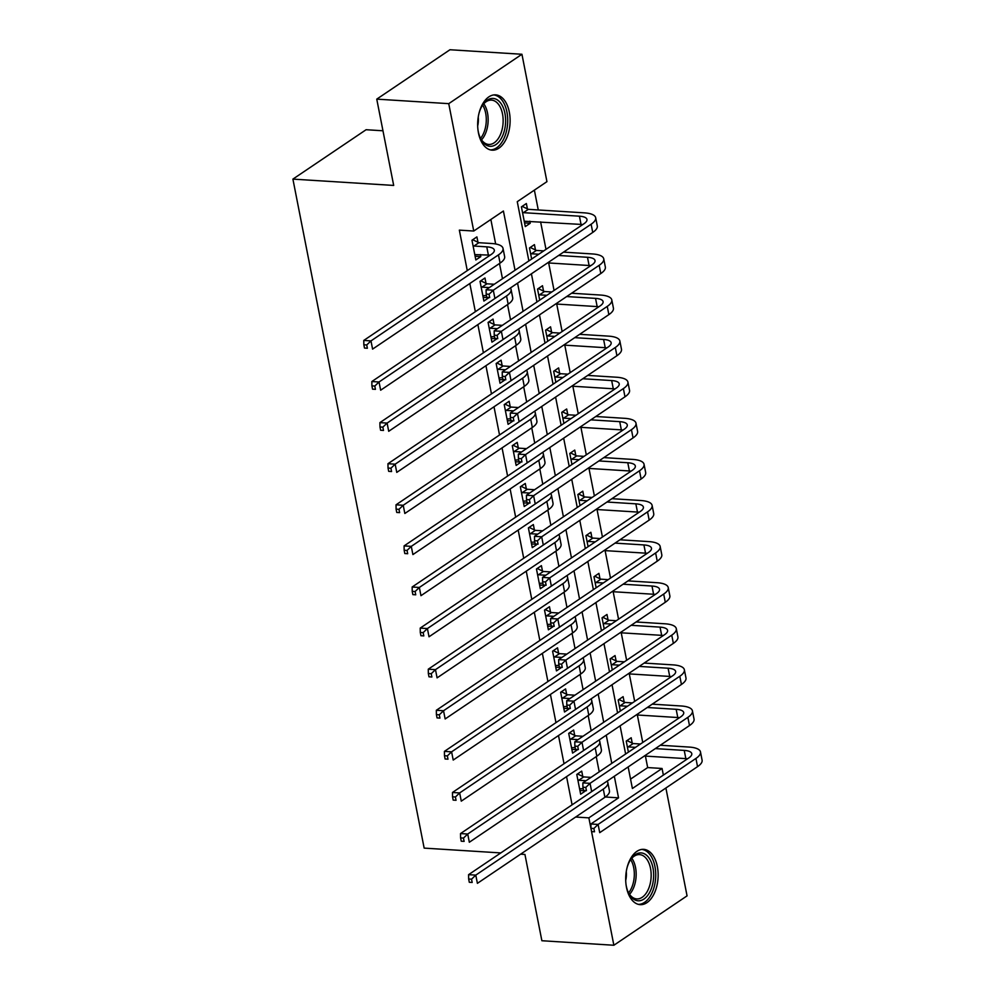 <?xml version="1.0" encoding="UTF-8"?>
<svg xmlns="http://www.w3.org/2000/svg" width="995" height="995" viewBox="0 0 995 995"><rect width="100%" height="100%" fill="white"/><g stroke="black" fill="none" stroke-linecap="round" stroke-linejoin="round"><path stroke-width="1.49" d="M626.489 887.403A27.711 16.169 -86.4 0 1 643.653 849.344A27.711 16.169 -86.4 0 1 657.347 866.583A27.711 16.169 -86.4 0 1 640.183 904.654A27.711 16.169 -86.4 0 1 626.489 887.403M478.458 132.932A27.711 16.169 -86.4 0 1 495.622 94.861A27.711 16.169 -86.4 0 1 509.316 112.099A27.711 16.169 -86.4 0 1 492.152 150.17A27.711 16.169 -86.4 0 1 478.458 132.932M382.963 130.78L366.098 129.723L292.903 179.112L424.156 848.113L500.808 852.926M292.903 179.112L393.684 185.431L376.757 99.139L449.951 49.75L521.94 54.265L546.939 181.65L517.263 201.674L528.88 260.901M630.556 779.122L647.67 767.568L645.419 756.088M642.745 742.481L637.347 714.995M634.686 701.388L629.288 673.901M626.626 660.294L621.228 632.808M618.554 619.201L613.169 591.714M610.495 578.107L605.109 550.621M602.435 537.014L597.037 509.527M594.376 495.92L588.978 468.434M586.304 454.827L580.918 427.34M578.244 413.733L572.859 386.247M570.185 372.64L564.787 345.153M562.125 331.546L556.727 304.06M554.053 290.453L548.668 262.966M545.994 249.359L540.608 221.873M538.27 209.957L534.377 190.132M647.67 767.568L662.061 768.476L663.366 775.105M665.891 788.003L687.06 895.861L613.865 945.25L588.866 817.865L618.542 797.841L614.313 776.274M527.412 208.888L526.367 203.527L521.417 206.86L525.285 226.586L530.236 223.253L529.837 221.188M535.484 249.981L534.427 244.621L529.477 247.966L531.653 259.036M543.544 291.075L542.486 285.714L537.549 289.06L539.713 300.129M551.603 332.168L550.558 326.808L545.608 330.153L547.785 341.223M559.663 373.274L558.618 367.901L553.668 371.247L555.844 382.316M567.735 414.368L566.677 408.995L561.727 412.34L563.904 423.41M575.794 455.461L574.737 450.088L569.799 453.434L571.963 464.503M583.854 496.555L582.796 491.182L577.859 494.527L580.023 505.597M591.913 537.648L590.868 532.275L585.918 535.621L588.095 546.69M599.985 578.742L598.928 573.369L593.978 576.714L596.154 587.784M608.044 619.835L606.987 614.462L602.037 617.808L604.214 628.877M616.104 660.929L615.047 655.568L610.109 658.901L612.273 669.971M624.163 702.022L623.119 696.662L618.169 699.995L620.345 711.064M632.223 743.116L631.178 737.755L626.228 741.088L628.405 752.158M515.037 270.242L503.408 211.015L473.744 231.039L459.342 230.131L467.277 270.615M469.814 283.513L475.349 311.709M477.874 324.606L483.408 352.802M485.933 365.7L491.468 393.896M494.005 406.793L499.527 434.989M502.065 447.887L507.599 476.083M510.124 488.98L515.659 517.176M518.184 530.074L523.718 558.27M526.255 571.167L531.778 599.363M534.315 612.273L539.837 640.457M542.374 653.367L547.909 681.55M550.434 694.46L555.969 722.644M558.494 735.554L564.028 763.737M566.565 776.647L572.088 804.831M599.226 771.846L596.241 756.623M591.154 730.753L588.169 715.529M583.095 689.659L580.11 674.436M575.035 648.566L572.05 633.342M566.976 607.472L563.991 592.249M558.916 566.379L555.919 551.155M550.844 525.285L547.859 510.062M542.785 484.192L539.8 468.968M534.725 443.086L531.74 427.875M526.666 401.992L523.681 386.781M518.594 360.899L515.609 345.688M510.534 319.805L507.549 304.594M502.475 278.712L499.49 263.501M495.659 243.962L490.858 219.497M477.961 242.258L476.903 236.897L471.966 240.23L475.834 259.956L480.784 256.623L480.374 254.558M486.02 283.351L484.975 277.991L480.025 281.324L483.893 301.05L488.383 298.027M494.08 324.445L493.035 319.084L488.085 322.417L491.953 342.143L496.443 339.121M502.152 365.538L501.094 360.178L496.144 363.511L500.025 383.237L504.515 380.214M510.211 406.632L509.154 401.271L504.216 404.604L508.084 424.33L512.574 421.308M518.271 447.725L517.226 442.365L512.276 445.698L516.144 465.424L520.634 462.401M526.33 488.819L525.285 483.458L520.335 486.791L524.203 506.517L528.693 503.495M534.402 529.912L533.345 524.552L528.395 527.885L532.275 547.611L536.753 544.588M542.462 571.006L541.404 565.645L536.467 568.991L540.335 588.704L544.825 585.682M550.521 612.099L549.464 606.739L544.526 610.084L548.394 629.798L552.884 626.775M558.581 653.193L557.536 647.832L552.586 651.178L556.454 670.891L560.944 667.869M566.64 694.286L565.595 688.926L560.645 692.271L564.513 711.997L569.003 708.962M574.712 735.392L573.655 730.019L568.705 733.365L572.585 753.091L577.075 750.056M582.771 776.486L581.714 771.113L576.777 774.458L580.645 794.184L585.135 791.149M376.757 99.139L448.745 103.654L521.94 54.265M520.621 854.17L524.937 854.444L541.877 940.735L613.865 945.25M575.67 817.032L588.866 817.865M473.744 231.039L448.745 103.654M611.776 763.364L606.253 735.181M603.716 722.27L598.194 694.087M595.657 681.177L590.122 652.994M587.597 640.083L582.063 611.9M579.538 598.99L574.003 570.807M571.466 557.896L565.944 529.713M563.406 516.803L557.872 488.62M555.347 475.709L549.812 447.526M547.287 434.616L541.753 406.433M539.215 393.522L533.693 365.339M531.156 352.429L525.634 324.246M523.096 311.335L517.562 283.152M628.156 766.934L632.397 788.5L662.061 768.476M531.417 273.812L536.939 301.995M539.477 314.905L545.011 343.088M547.536 355.999L553.071 384.182M555.596 397.092L561.13 425.275M563.667 438.186L569.19 466.369M571.727 479.279L577.249 507.462M579.787 520.373L585.321 548.556M587.846 561.466L593.381 589.649M595.918 602.56L601.44 630.743M603.977 643.653L609.5 671.836M612.037 684.747L617.572 712.93M620.096 725.84L625.631 754.023M605.333 797.007L618.542 797.841M475.112 256.262L480.784 256.623M524.564 222.905L530.236 223.253M483.172 297.356L487.152 297.604M491.231 338.449L495.212 338.698M499.291 379.543L503.283 379.804M507.363 420.636L511.343 420.897M515.422 461.73L519.402 461.991M523.482 502.836L527.462 503.084M531.541 543.929L535.534 544.178M539.601 585.023L543.593 585.271M547.673 626.116L551.653 626.365M555.732 667.21L559.712 667.458M563.792 708.303L567.772 708.552M571.851 749.397L575.844 749.645M579.923 790.49L583.903 790.739M474.777 254.596L488.383 255.068A17.761 5.908 168.9 0 1 490.087 255.23M473.943 246.039L486.766 246.847A17.761 5.908 168.9 0 1 494.316 250.093A17.761 5.908 168.9 0 1 491.281 254.421L363.772 340.439L370.973 340.899L498.47 254.869A26.641 8.868 -11.1 0 0 503.022 248.389A26.641 8.868 -11.1 0 0 491.717 243.514L478.881 242.705L473.943 246.039L473.011 245.591M472.7 239.733L478.881 242.705M366.732 344.954L363.847 344.78L364.493 348.063L367.366 348.25L366.732 344.954L370.973 340.899L372.59 349.108L500.087 263.09A26.641 8.868 -11.1 0 0 504.639 256.61L503.022 248.389M367.366 348.25L364.493 348.063M363.847 344.78L363.772 340.439M522.164 206.363L528.345 209.336L523.395 212.669L579.426 216.189A17.761 5.908 168.9 0 1 586.963 219.435A17.761 5.908 168.9 0 1 583.928 223.763L486.107 289.769L493.296 290.217L591.129 224.211A26.641 8.868 -11.1 0 0 595.682 217.731A26.641 8.868 -11.1 0 0 584.363 212.855L528.345 209.336M523.395 212.669L522.474 212.233M524.241 221.226L581.03 224.41A17.761 5.908 168.9 0 1 582.734 224.571M489.055 294.284L486.169 294.097L486.816 297.393L489.702 297.567L489.055 294.284L493.296 290.217L494.913 298.438L592.734 232.432A26.641 8.868 -11.1 0 0 597.286 225.952L595.682 217.731M489.702 297.567L486.816 297.393M486.169 294.097L486.107 289.769M482.849 295.689L486.455 295.527M480.772 280.826L486.941 283.799L482.003 287.132L489.316 287.592M482.003 287.132L481.082 286.697M494.266 284.259L486.941 283.799M500.361 294.756A17.761 5.908 168.9 0 1 499.341 295.515L371.844 381.533L379.033 381.993L506.542 295.963A26.641 8.868 -11.1 0 0 511.082 289.483A26.641 8.868 -11.1 0 0 510.36 288.015M374.792 386.048L371.906 385.873L372.553 389.157L375.438 389.344L374.792 386.048L379.033 381.993L380.65 390.202L508.146 304.184A26.641 8.868 -11.1 0 0 512.699 297.704L511.082 289.483M375.438 389.344L372.553 389.157M371.906 385.873L371.844 381.533M490.908 336.783L494.515 336.621M488.831 321.92L495.012 324.892L490.062 328.226L497.376 328.686M490.062 328.226L489.142 327.79M502.326 325.353L495.012 324.892M508.42 335.85A17.761 5.908 168.9 0 1 507.4 336.608L379.903 422.626L387.105 423.086L514.602 337.056A26.641 8.868 -11.1 0 0 519.154 330.576A26.641 8.868 -11.1 0 0 518.42 329.109M382.851 427.141L379.978 426.967L380.612 430.25L383.498 430.437L382.851 427.141L387.105 423.086L388.709 431.295L516.218 345.277A26.641 8.868 -11.1 0 0 520.758 338.797L519.154 330.576M383.498 430.437L380.612 430.25M379.978 426.967L379.903 422.626M498.968 377.876L502.574 377.714M496.891 363.013L503.072 365.986L498.122 369.319L505.448 369.779M498.122 369.319L497.201 368.884M510.385 366.446L503.072 365.986M516.492 376.943A17.761 5.908 168.9 0 1 515.46 377.702L387.963 463.72L395.164 464.18L522.661 378.15A26.641 8.868 -11.1 0 0 527.213 371.67A26.641 8.868 -11.1 0 0 526.492 370.202M390.911 468.235L388.038 468.06L388.684 471.344L391.557 471.53L390.911 468.235L395.164 464.18L396.769 472.389L524.278 386.371A26.641 8.868 -11.1 0 0 528.83 379.891L527.213 371.67M391.557 471.53L388.684 471.344M388.038 468.06L387.963 463.72M530.223 247.457L536.404 250.429L531.454 253.762L538.78 254.222M558.593 255.466L587.485 257.282A17.761 5.908 168.9 0 1 595.022 260.528A17.761 5.908 168.9 0 1 591.988 264.857L494.167 330.862L501.368 331.31L599.189 265.304A26.641 8.868 -11.1 0 0 603.741 258.824A26.641 8.868 -11.1 0 0 592.423 253.949L563.543 252.133M543.718 250.889L536.404 250.429M531.454 253.762L530.534 253.327M547.586 262.891L589.09 265.503A17.761 5.908 168.9 0 1 590.794 265.665M497.114 335.377L494.241 335.191L494.876 338.487L497.761 338.661L497.114 335.377L501.368 331.31L502.972 339.531L600.806 273.525A26.641 8.868 -11.1 0 0 605.346 267.046L603.741 258.824M497.761 338.661L494.876 338.487M494.241 335.191L494.167 330.862M538.283 288.55L544.464 291.523L539.514 294.856L546.84 295.316M566.653 296.56L595.545 298.376A17.761 5.908 168.9 0 1 603.082 301.622A17.761 5.908 168.9 0 1 600.047 305.95L502.226 371.956L509.428 372.404L607.248 306.398A26.641 8.868 -11.1 0 0 611.801 299.918A26.641 8.868 -11.1 0 0 600.495 295.042L571.603 293.226M551.79 291.983L544.464 291.523M539.514 294.856L538.593 294.421M555.645 303.985L597.162 306.597A17.761 5.908 168.9 0 1 598.866 306.758M505.174 376.471L502.301 376.284L502.948 379.58L505.821 379.754L505.174 376.471L509.428 372.404L511.032 380.625L608.865 314.619A26.641 8.868 -11.1 0 0 613.417 308.139L611.801 299.918M505.821 379.754L502.948 379.58M502.301 376.284L502.226 371.956M546.342 329.644L552.524 332.616L547.586 335.949L554.899 336.409M574.724 337.653L603.604 339.469A17.761 5.908 168.9 0 1 611.154 342.715A17.761 5.908 168.9 0 1 608.119 347.044L510.286 413.049L517.487 413.497L615.308 347.491A26.641 8.868 -11.1 0 0 619.86 341.011A26.641 8.868 -11.1 0 0 608.554 336.136L579.662 334.32M559.849 333.076L552.524 332.616M547.586 335.949L546.665 335.514M563.717 345.078L605.221 347.69A17.761 5.908 168.9 0 1 606.925 347.852M513.233 417.564L510.36 417.378L511.007 420.674L513.88 420.848L513.233 417.564L517.487 413.497L519.104 421.718L616.925 355.712A26.641 8.868 -11.1 0 0 621.477 349.233L619.86 341.011M513.88 420.848L511.007 420.674M510.36 417.378L510.286 413.049M507.027 418.97L510.646 418.808M504.95 404.107L511.131 407.079L506.181 410.413L513.507 410.873M506.181 410.413L505.261 409.977M518.445 407.54L511.131 407.079M524.552 418.037A17.761 5.908 168.9 0 1 523.532 418.796L396.022 504.813L403.224 505.273L530.721 419.243A26.641 8.868 -11.1 0 0 535.273 412.763A26.641 8.868 -11.1 0 0 534.551 411.296M398.97 509.328L396.097 509.154L396.744 512.437L399.617 512.624L398.97 509.328L403.224 505.273L404.841 513.482L532.337 427.464A26.641 8.868 -11.1 0 0 536.89 420.984L535.273 412.763M399.617 512.624L396.744 512.437M396.097 509.154L396.022 504.813M554.414 370.737L560.595 373.71L555.645 377.043L562.959 377.503M582.784 378.747L611.676 380.563A17.761 5.908 168.9 0 1 619.213 383.821A17.761 5.908 168.9 0 1 616.179 388.137L518.345 454.143L525.547 454.591L623.38 388.585A26.641 8.868 -11.1 0 0 627.92 382.105A26.641 8.868 -11.1 0 0 616.614 377.229L587.734 375.413M567.909 374.17L560.595 373.71M555.645 377.043L554.725 376.607M571.777 386.172L613.281 388.784A17.761 5.908 168.9 0 1 614.985 388.945M521.305 458.658L518.42 458.471L519.067 461.767L521.952 461.941L521.305 458.658L525.547 454.591L527.163 462.812L624.984 396.806A26.641 8.868 -11.1 0 0 629.536 390.326L627.92 382.105M521.952 461.941L519.067 461.767M518.42 458.471L518.345 454.143M479.08 112.995A23.979 13.992 -86.4 0 1 482.6 105.097A23.979 13.992 -86.4 0 1 494.49 98.654A23.979 13.992 -86.4 0 1 505.323 125.668A23.979 13.992 -86.4 0 1 488.682 146.091A23.979 13.992 -86.4 0 1 480.51 138.392A23.979 13.992 -86.4 0 1 478.01 130.121M480.199 137.733A22.201 12.96 93.6 0 0 487.45 144.25A22.201 12.96 93.6 0 0 488.756 144.437A22.201 12.96 93.6 0 0 502.985 124.213A22.201 12.96 93.6 0 0 492.836 100.321A22.201 12.96 93.6 0 0 491.542 100.122A22.201 12.96 93.6 0 0 482.214 105.706M490.299 149.872A27.537 16.069 93.6 0 0 507.549 124.4A27.537 16.069 93.6 0 0 494.925 95.134A27.537 16.069 93.6 0 0 493.744 94.923M477.687 125.942A15.808 9.229 93.6 0 0 478.234 117.087M627.111 867.478A23.979 13.992 -86.4 0 1 630.619 859.58A23.979 13.992 -86.4 0 1 652.969 867.839A23.979 13.992 -86.4 0 1 646.203 897.154A23.979 13.992 -86.4 0 1 628.529 892.876A23.979 13.992 -86.4 0 1 626.253 885.861A23.979 13.992 -86.4 0 1 626.029 884.592M628.231 892.216A22.201 12.96 93.6 0 0 636.775 898.92A22.201 12.96 93.6 0 0 650.531 868.424A22.201 12.96 93.6 0 0 639.561 854.605A22.201 12.96 93.6 0 0 630.233 860.19M625.706 880.426A15.808 9.229 93.6 0 0 626.265 871.57M638.317 904.355A27.537 16.069 93.6 0 0 654.946 866.508A27.537 16.069 93.6 0 0 641.763 849.407M515.087 460.063L518.706 459.901M513.01 445.2L519.191 448.173L514.253 451.506L521.567 451.966M514.253 451.506L513.333 451.071M526.517 448.633L519.191 448.173M532.611 459.13A17.761 5.908 168.9 0 1 531.591 459.889L404.082 545.907L411.283 546.367L538.792 460.337A26.641 8.868 -11.1 0 0 543.332 453.857A26.641 8.868 -11.1 0 0 542.611 452.389M407.042 550.434L404.157 550.247L404.803 553.531L407.689 553.717L407.042 550.434L411.283 546.367L412.9 554.576L540.397 468.558A26.641 8.868 -11.1 0 0 544.949 462.078L543.332 453.857M407.689 553.717L404.803 553.531M404.157 550.247L404.082 545.907M523.159 501.157L526.765 500.995M521.081 486.294L527.263 489.266L522.313 492.6L529.626 493.06M522.313 492.6L521.392 492.164M534.576 489.727L527.263 489.266M540.671 500.224A17.761 5.908 168.9 0 1 539.651 500.982L412.154 587L419.343 587.46L546.852 501.43A26.641 8.868 -11.1 0 0 551.404 494.95A26.641 8.868 -11.1 0 0 550.67 493.483M415.102 591.528L412.216 591.341L412.863 594.624L415.748 594.811L415.102 591.528L419.343 587.46L420.96 595.682L548.456 509.651A26.641 8.868 -11.1 0 0 553.009 503.171L551.404 494.95M415.748 594.811L412.863 594.624M412.216 591.341L412.154 587M531.218 542.25L534.825 542.088M529.141 527.387L535.322 530.36L530.372 533.693L537.698 534.153M530.372 533.693L529.452 533.258M542.636 530.82L535.322 530.36M548.73 541.317A17.761 5.908 168.9 0 1 547.71 542.076L420.213 628.094L427.415 628.554L554.912 542.524A26.641 8.868 -11.1 0 0 559.464 536.044A26.641 8.868 -11.1 0 0 558.73 534.576M423.161 632.621L420.288 632.434L420.935 635.718L423.808 635.904L423.161 632.621L427.415 628.554L429.019 636.775L556.528 550.745A26.641 8.868 -11.1 0 0 561.068 544.265L559.464 536.044M423.808 635.904L420.935 635.718M420.288 632.434L420.213 628.094M539.278 583.344L542.884 583.182M537.201 568.481L543.382 571.453L538.432 574.787L545.757 575.247M538.432 574.787L537.511 574.351M550.695 571.914L543.382 571.453M556.802 582.411A17.761 5.908 168.9 0 1 555.77 583.169L428.273 669.187L435.474 669.647L562.971 583.617A26.641 8.868 -11.1 0 0 567.523 577.137A26.641 8.868 -11.1 0 0 566.802 575.67M431.221 673.714L428.347 673.528L428.994 676.811L431.867 676.998L431.221 673.714L435.474 669.647L437.091 677.869L564.588 591.838A26.641 8.868 -11.1 0 0 569.14 585.358L567.523 577.137M431.867 676.998L428.994 676.811M428.347 673.528L428.273 669.187M547.337 624.437L550.956 624.275M545.26 609.574L551.441 612.547L546.504 615.88L553.817 616.34M546.504 615.88L545.571 615.445M558.767 613.007L551.441 612.547M564.861 623.504A17.761 5.908 168.9 0 1 563.842 624.263L436.332 710.281L443.534 710.741L571.03 624.723A26.641 8.868 -11.1 0 0 575.583 618.231A26.641 8.868 -11.1 0 0 574.861 616.763M439.292 714.808L436.407 714.621L437.054 717.905L439.927 718.091L439.292 714.808L443.534 710.741L445.151 718.962L572.647 632.932A26.641 8.868 -11.1 0 0 577.199 626.452L575.583 618.231M439.927 718.091L437.054 717.905M436.407 714.621L436.332 710.281M562.473 411.83L568.655 414.803L563.705 418.136L571.03 418.596M590.843 419.84L619.736 421.656A17.761 5.908 168.9 0 1 627.273 424.915A17.761 5.908 168.9 0 1 624.238 429.231L526.417 495.236L533.606 495.684L631.439 429.678A26.641 8.868 -11.1 0 0 635.992 423.198A26.641 8.868 -11.1 0 0 624.673 418.323L595.794 416.507M575.968 415.263L568.655 414.803M563.705 418.136L562.784 417.701M579.836 427.265L621.34 429.877A17.761 5.908 168.9 0 1 623.044 430.039M529.365 499.751L526.479 499.565L527.126 502.861L530.012 503.035L529.365 499.751L533.606 495.684L535.223 503.905L633.056 437.899A26.641 8.868 -11.1 0 0 637.596 431.42L635.992 423.198M530.012 503.035L527.126 502.861M526.479 499.565L526.417 495.236M570.533 452.924L576.714 455.897L571.764 459.23L579.09 459.69M598.903 460.934L627.795 462.75A17.761 5.908 168.9 0 1 635.332 466.008A17.761 5.908 168.9 0 1 632.298 470.324L534.477 536.33L541.678 536.778L639.499 470.772A26.641 8.868 -11.1 0 0 644.051 464.292A26.641 8.868 -11.1 0 0 632.745 459.416L603.853 457.601M584.028 456.357L576.714 455.897M571.764 459.23L570.844 458.794M587.896 468.359L629.412 470.971A17.761 5.908 168.9 0 1 631.104 471.132M537.424 540.845L534.551 540.658L535.186 543.954L538.071 544.128L537.424 540.845L541.678 536.778L543.282 544.999L641.116 478.993A26.641 8.868 -11.1 0 0 645.668 472.513L644.051 464.292M538.071 544.128L535.186 543.954M534.551 540.658L534.477 536.33M578.592 494.017L584.774 496.99L579.836 500.336L587.149 500.783M606.975 502.027L635.855 503.843A17.761 5.908 168.9 0 1 643.392 507.102A17.761 5.908 168.9 0 1 640.37 511.418L542.536 577.423L549.737 577.871L647.558 511.865A26.641 8.868 -11.1 0 0 652.111 505.385A26.641 8.868 -11.1 0 0 640.805 500.51L611.913 498.694M592.1 497.45L584.774 496.99M579.836 500.336L578.903 499.888M595.955 509.465L637.472 512.064A17.761 5.908 168.9 0 1 639.176 512.226M545.484 581.938L542.611 581.752L543.258 585.048L546.131 585.222L545.484 581.938L549.737 577.871L551.354 586.092L649.175 520.087A26.641 8.868 -11.1 0 0 653.727 513.607L652.111 505.385M546.131 585.222L543.258 585.048M542.611 581.752L542.536 577.423M586.664 535.123L592.833 538.084L587.896 541.429L595.209 541.877M615.034 543.121L643.914 544.937A17.761 5.908 168.9 0 1 651.464 548.195A17.761 5.908 168.9 0 1 648.429 552.511L550.596 618.517L557.797 618.965L655.63 552.959A26.641 8.868 -11.1 0 0 660.17 546.479A26.641 8.868 -11.1 0 0 648.864 541.603L619.972 539.787M600.159 538.544L592.833 538.084M587.896 541.429L586.975 540.981M604.027 550.558L645.531 553.158A17.761 5.908 168.9 0 1 647.235 553.319M553.556 623.032L550.67 622.845L551.317 626.141L554.19 626.315L553.556 623.032L557.797 618.965L559.414 627.186L657.235 561.18A26.641 8.868 -11.1 0 0 661.787 554.7L660.17 546.479M554.19 626.315L551.317 626.141M550.67 622.845L550.596 618.517M594.724 576.217L600.905 579.177L595.955 582.523L603.269 582.971M623.094 584.214L651.986 586.03A17.761 5.908 168.9 0 1 659.523 589.289A17.761 5.908 168.9 0 1 656.489 593.605L558.668 659.61L565.856 660.058L663.69 594.065A26.641 8.868 -11.1 0 0 668.242 587.572A26.641 8.868 -11.1 0 0 656.924 582.697L628.044 580.881M608.219 579.637L600.905 579.177M595.955 582.523L595.035 582.075M612.087 591.652L653.591 594.251A17.761 5.908 168.9 0 1 655.295 594.413M561.615 664.125L558.73 663.939L559.377 667.235L562.262 667.409L561.615 664.125L565.856 660.058L567.473 668.279L665.294 602.274A26.641 8.868 -11.1 0 0 669.846 595.794L668.242 587.572M562.262 667.409L559.377 667.235M558.73 663.939L558.668 659.61M555.409 665.531L559.016 665.381M553.332 650.668L559.501 653.64L554.563 656.974L561.876 657.434M554.563 656.974L553.643 656.538M566.827 654.101L559.501 653.64M572.921 664.598A17.761 5.908 168.9 0 1 571.901 665.356L444.404 751.387L451.593 751.834L579.102 665.817A26.641 8.868 -11.1 0 0 583.642 659.324A26.641 8.868 -11.1 0 0 582.921 657.857M447.352 755.901L444.466 755.715L445.113 758.998L447.999 759.185L447.352 755.901L451.593 751.834L453.21 760.056L580.707 674.025A26.641 8.868 -11.1 0 0 585.259 667.545L583.642 659.324M447.999 759.185L445.113 758.998M444.466 755.715L444.404 751.387M602.783 617.31L608.965 620.271L604.015 623.616L611.34 624.064M631.153 625.308L660.046 627.124A17.761 5.908 168.9 0 1 667.583 630.382A17.761 5.908 168.9 0 1 664.548 634.698L566.727 700.704L573.928 701.152L671.749 635.158A26.641 8.868 -11.1 0 0 676.301 628.666A26.641 8.868 -11.1 0 0 664.996 623.79L636.103 621.974M616.278 620.731L608.965 620.271M604.015 623.616L603.094 623.168M620.146 632.745L661.663 635.345A17.761 5.908 168.9 0 1 663.354 635.506M569.675 705.219L566.802 705.032L567.436 708.328L570.322 708.502L569.675 705.219L573.928 701.152L575.533 709.373L673.366 643.367A26.641 8.868 -11.1 0 0 677.906 636.887L676.301 628.666M570.322 708.502L567.436 708.328M566.802 705.032L566.727 700.704M563.468 706.624L567.075 706.475M561.391 691.761L567.573 694.734L562.623 698.067L569.936 698.527M562.623 698.067L561.702 697.632M574.886 695.194L567.573 694.734M580.981 705.691A17.761 5.908 168.9 0 1 579.961 706.45L452.464 792.48L459.665 792.928L587.162 706.91A26.641 8.868 -11.1 0 0 591.714 700.418A26.641 8.868 -11.1 0 0 590.98 698.95M455.411 796.995L452.538 796.808L453.173 800.092L456.058 800.279L455.411 796.995L459.665 792.928L461.27 801.149L588.779 715.119A26.641 8.868 -11.1 0 0 593.318 708.639L591.714 700.418M456.058 800.279L453.173 800.092M452.538 796.808L452.464 792.48M610.843 658.404L617.024 661.364L612.087 664.71L619.4 665.17M639.213 666.401L668.105 668.217A17.761 5.908 168.9 0 1 675.642 671.476A17.761 5.908 168.9 0 1 672.608 675.792L574.787 741.797L581.988 742.245L679.809 676.252A26.641 8.868 -11.1 0 0 684.361 669.759A26.641 8.868 -11.1 0 0 673.055 664.884L644.163 663.068M624.35 661.824L617.024 661.364M612.087 664.71L611.154 664.262M628.206 673.839L669.722 676.438A17.761 5.908 168.9 0 1 671.426 676.6M577.734 746.312L574.861 746.126L575.508 749.422L578.381 749.596L577.734 746.312L581.988 742.245L583.592 750.466L681.426 684.461A26.641 8.868 -11.1 0 0 685.978 677.981L684.361 669.759M578.381 749.596L575.508 749.422M574.861 746.126L574.787 741.797M571.528 747.718L575.135 747.568M569.451 732.855L575.632 735.827L570.682 739.161L578.008 739.621M570.682 739.161L569.762 738.725M582.946 736.288L575.632 735.827M589.052 746.785A17.761 5.908 168.9 0 1 588.02 747.543L460.523 833.574L467.725 834.021L595.221 748.004A26.641 8.868 -11.1 0 0 599.774 741.511A26.641 8.868 -11.1 0 0 599.052 740.044M463.471 838.088L460.598 837.902L461.245 841.198L464.118 841.372L463.471 838.088L467.725 834.021L469.329 842.243L596.838 756.212A26.641 8.868 -11.1 0 0 601.39 749.732L599.774 741.511M464.118 841.372L461.245 841.198M460.598 837.902L460.523 833.574M618.915 699.497L625.084 702.458L620.146 705.803L627.459 706.263M647.285 707.495L676.165 709.311A17.761 5.908 168.9 0 1 683.714 712.569A17.761 5.908 168.9 0 1 680.679 716.885L582.846 782.891L590.047 783.339L687.868 717.345A26.641 8.868 -11.1 0 0 692.42 710.853A26.641 8.868 -11.1 0 0 681.115 705.977L652.222 704.161M632.41 702.918L625.084 702.458M620.146 705.803L619.226 705.356M636.278 714.932L677.782 717.532A17.761 5.908 168.9 0 1 679.486 717.693M585.806 787.406L582.921 787.232L583.567 790.515L586.441 790.689L585.806 787.406L590.047 783.339L591.664 791.56L689.485 725.554A26.641 8.868 -11.1 0 0 694.037 719.074L692.42 710.853M586.441 790.689L583.567 790.515M582.921 787.232L582.846 782.891M579.587 788.811L583.207 788.662M577.51 773.948L583.692 776.921L578.742 780.254L586.067 780.714M578.742 780.254L577.821 779.819M591.018 777.381L583.692 776.921M597.112 787.878A17.761 5.908 168.9 0 1 596.092 788.637L468.583 874.667L475.784 875.115L603.281 789.097A26.641 8.868 -11.1 0 0 607.833 782.605A26.641 8.868 -11.1 0 0 607.112 781.137M471.543 879.182L468.657 878.995L469.304 882.291L472.177 882.465L471.543 879.182L475.784 875.115L477.401 883.336L604.898 797.306A26.641 8.868 -11.1 0 0 609.45 790.826L607.833 782.605M472.177 882.465L469.304 882.291M468.657 878.995L468.583 874.667M626.974 740.591L633.156 743.551L628.206 746.897L635.519 747.357M655.344 748.601L684.237 750.404A17.761 5.908 168.9 0 1 691.774 753.663A17.761 5.908 168.9 0 1 688.739 757.979L590.906 823.984L598.107 824.432L695.94 758.439A26.641 8.868 -11.1 0 0 700.492 751.946A26.641 8.868 -11.1 0 0 689.174 747.071L660.294 745.255M640.469 744.011L633.156 743.551M628.206 746.897L627.285 746.449M644.337 756.026L685.841 758.625A17.761 5.908 168.9 0 1 687.545 758.787M593.866 828.499L590.98 828.325L591.627 831.609L594.512 831.783L593.866 828.499L598.107 824.432L599.724 832.653L697.545 766.647A26.641 8.868 -11.1 0 0 702.097 760.168L700.492 751.946M594.512 831.783L591.627 831.609M590.98 828.325L590.906 823.984M486.766 246.847L488.383 255.068M498.47 254.869L500.087 263.09M579.426 216.189L581.03 224.41M591.129 224.211L592.734 232.432M506.542 295.963L508.146 304.184M514.602 337.056L516.218 345.277M522.661 378.15L524.278 386.371M587.485 257.282L589.09 265.503M599.189 265.304L600.806 273.525M595.545 298.376L597.162 306.597M607.248 306.398L608.865 314.619M603.604 339.469L605.221 347.69M615.308 347.491L616.925 355.712M530.721 419.243L532.337 427.464M611.676 380.563L613.281 388.784M623.38 388.585L624.984 396.806M483.781 103.766A22.201 12.96 -86.4 0 1 481.518 139.86M480.56 138.38A21.48 12.525 93.6 0 0 482.65 105.109M631.8 858.237A22.201 12.96 -86.4 0 1 635.531 867.478A22.201 12.96 -86.4 0 1 629.536 894.343M628.591 892.863A21.48 12.525 93.6 0 0 633.703 867.665A21.48 12.525 93.6 0 0 630.668 859.593M538.792 460.337L540.397 468.558M546.852 501.43L548.456 509.651M554.912 542.524L556.528 550.745M562.971 583.617L564.588 591.838M571.03 624.723L572.647 632.932M619.736 421.656L621.34 429.877M631.439 429.678L633.056 437.899M627.795 462.75L629.412 470.971M639.499 470.772L641.116 478.993M635.855 503.843L637.472 512.064M647.558 511.865L649.175 520.087M643.914 544.937L645.531 553.158M655.63 552.959L657.235 561.18M651.986 586.03L653.591 594.251M663.69 594.065L665.294 602.274M579.102 665.817L580.707 674.025M660.046 627.124L661.663 635.345M671.749 635.158L673.366 643.367M587.162 706.91L588.779 715.119M668.105 668.217L669.722 676.438M679.809 676.252L681.426 684.461M595.221 748.004L596.838 756.212M676.165 709.311L677.782 717.532M687.868 717.345L689.485 725.554M603.281 789.097L604.898 797.306M684.237 750.404L685.841 758.625M695.94 758.439L697.545 766.647"/></g></svg>
